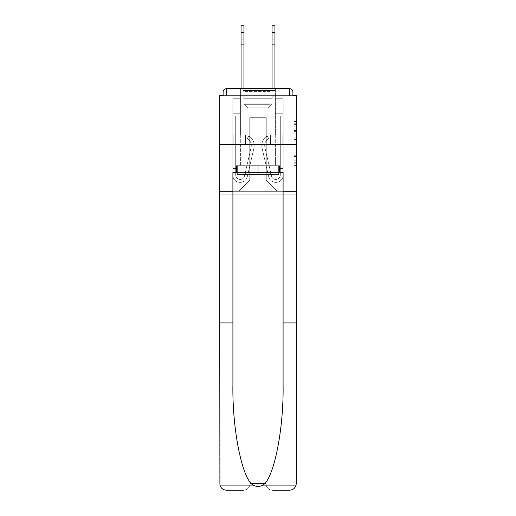 <?xml version="1.0" encoding="UTF-8"?>
<svg xmlns="http://www.w3.org/2000/svg" width="516" height="516" viewBox="0 0 516 516"><rect width="100%" height="100%" fill="white"/><g stroke="black" fill="none" stroke-linecap="round" stroke-linejoin="round"><path stroke-width="0.39" stroke-dasharray="2.58 1.94" d="M294.023 134.921L294.023 141.926L296.255 141.926L296.255 163.166L296.255 123.756L296.255 141.926L294.023 141.926L294.023 123.098L294.023 165.359L294.023 121.57L294.023 162.288L296.255 162.288L294.023 162.288L296.255 162.288L294.023 162.288L294.023 155.284L294.023 165.359L296.255 165.359L296.255 121.57L296.255 162.179L296.255 144.996L294.023 144.996L296.255 144.996L296.255 155.284L296.255 124.633L294.023 124.633L296.255 124.633L296.255 165.359L296.255 123.756L296.255 165.359L294.023 165.359L294.023 121.57L296.255 121.57L296.255 123.756L296.255 121.57L296.255 123.756L296.255 121.57L296.255 123.098L296.255 121.57L294.023 121.57L294.023 124.633L296.255 124.633L294.023 124.633L294.023 134.921L296.255 134.921M275.396 88.7L275.396 135.095L240.604 135.095L275.396 135.095L240.604 135.095L240.604 88.7L275.396 88.7L240.604 88.7L275.396 88.7L240.604 88.7L240.604 135.095L275.396 135.095L275.396 88.7L240.604 88.7M296.255 139.301L296.255 137.114L296.255 139.301L294.023 139.301L294.023 130.49L294.023 156.432L294.023 149.917L296.255 149.917L294.023 149.917L294.023 165.359L296.255 165.359L294.023 165.359L296.255 165.359L294.023 165.359L294.023 121.57L296.255 121.57L294.023 121.57L296.255 121.57L294.023 121.57L294.023 139.301L296.255 139.301M283.091 322.906L296.255 322.906L296.255 144.467L296.255 194.21L265.921 194.21L265.921 483.511L265.921 194.21L250.079 194.21L250.079 483.511A6.689 6.689 0 0 1 243.391 490.2A6.689 6.689 0 0 0 250.079 483.511C249.654 487.543 247.428 489.774 243.391 490.2L226.44 490.2A6.689 6.689 0 0 1 219.745 483.511A6.689 6.689 0 0 0 226.44 490.2C223.118 489.974 220.958 488.278 219.939 485.111L219.745 194.21L296.255 194.21L296.255 483.511A6.689 6.689 0 0 1 289.56 490.2A6.689 6.689 0 0 0 296.255 483.511L296.061 485.111C295.042 488.278 292.882 489.974 289.56 490.2L272.609 490.2A6.689 6.689 0 0 1 265.921 483.511A6.689 6.689 0 0 0 272.609 490.2C268.572 489.774 266.346 487.543 265.921 483.511L265.921 194.21L296.255 194.21L219.745 194.21L250.079 194.21L219.745 194.21L219.745 144.467L219.745 483.511L219.745 144.467L296.255 144.467L296.255 95.615L292.907 95.615L292.907 92.048L292.907 95.615L223.093 95.615L223.093 92.048L223.093 95.615L219.745 95.615L219.745 144.467L296.255 144.467L219.745 144.467L219.745 191.307L219.745 144.467L296.255 144.467L219.745 144.467L296.255 144.467L296.255 191.307L219.745 191.307L296.255 191.307L296.255 144.467L296.255 191.307L283.091 191.307L296.255 191.307L283.091 191.307L283.091 385.304C283.787 429.628 273.719 479.287 262.857 485.111C259.625 486.911 256.387 486.911 253.143 485.111C242.281 479.287 232.213 429.628 232.91 385.304L232.91 191.307L219.745 191.307L232.91 191.307L232.91 172.57L232.91 385.304L232.91 172.57L283.091 172.57L283.091 191.307M272.164 98.737L243.836 98.737L272.164 98.737L243.836 98.737L272.164 98.737L243.836 98.737L272.164 98.737L243.836 98.737L272.164 98.737L243.836 98.737L272.164 98.737L243.836 98.737L272.164 98.737L243.836 98.737L272.164 98.737L243.836 98.737L272.164 98.737L243.836 98.737L272.164 98.737L272.164 95.615L275.067 95.615L275.067 98.737L283.207 98.737L275.067 98.737L283.207 98.737L275.067 98.737L283.207 98.737L275.067 98.737L283.207 98.737L275.067 98.737L283.207 98.737L275.067 98.737L283.207 98.737L275.067 98.737L283.207 98.737L275.067 98.737L283.207 98.737L275.067 98.737L283.207 98.737L275.067 98.737L275.067 95.615L275.067 98.737L275.067 95.615L275.067 98.737L275.067 95.615L275.067 98.737L275.067 95.615L275.067 98.737L275.067 95.615L275.067 98.737L275.067 95.615L275.067 98.737L275.067 95.615L275.067 98.737L275.067 95.615L275.067 98.737L275.067 95.615L272.164 95.615L272.164 98.737L272.164 95.615L275.067 95.615L272.164 95.615L275.067 95.615L272.164 95.615L275.067 95.615L272.164 95.615L275.067 95.615L272.164 95.615L275.067 95.615L272.164 95.615L275.067 95.615L272.164 95.615L275.067 95.615L272.164 95.615L275.067 95.615L272.164 95.615L272.164 98.737M240.933 98.737L232.793 98.737L232.793 191.307L283.207 191.307L283.207 98.737L283.207 191.307L283.207 98.737L283.207 191.307L283.207 98.737L283.207 191.307L283.207 98.737L283.207 191.307L283.207 98.737L283.207 191.307L283.207 98.737L283.207 191.307L283.207 98.737L283.207 191.307L283.207 98.737L283.207 191.307L283.207 98.737L283.207 191.307L238.592 191.307L249.744 180.155L249.744 117.7L249.744 180.155L249.744 117.7L266.256 117.7L266.256 180.155L277.408 191.307L266.256 180.155L277.408 191.307L266.256 180.155L277.408 191.307L266.256 180.155L277.408 191.307L266.256 180.155L277.408 191.307L266.256 180.155L277.408 191.307L266.256 180.155L277.408 191.307L266.256 180.155L277.408 191.307L266.256 180.155L277.408 191.307L266.256 180.155L249.744 180.155L249.744 117.7L249.744 180.155L249.744 117.7L266.256 117.7L266.256 180.155L277.408 191.307L266.256 180.155L266.256 117.7L249.744 117.7L266.256 117.7L266.256 180.155L266.256 117.7L249.744 117.7L249.744 180.155L249.744 117.7L266.256 117.7L266.256 180.155L266.256 117.7L249.744 117.7L249.744 180.155L249.744 117.7L266.256 117.7L266.256 180.155L266.256 117.7L249.744 117.7L249.744 180.155L249.744 117.7L266.256 117.7L266.256 180.155L266.256 117.7L249.744 117.7L249.744 180.155L249.744 117.7L266.256 117.7L266.256 180.155L266.256 117.7L249.744 117.7L249.744 180.155L249.744 117.7L266.256 117.7L266.256 180.155L266.256 117.7L249.744 117.7L249.744 180.155L249.744 117.7L266.256 117.7L266.256 180.155L266.256 117.7L249.744 117.7L249.744 180.155L266.256 180.155L266.256 117.7L249.744 117.7L266.256 117.7L266.256 180.155L266.256 117.7L249.744 117.7L249.744 180.155L238.592 191.307L249.744 180.155L238.592 191.307L249.744 180.155L238.592 191.307L249.744 180.155L238.592 191.307L249.744 180.155L238.592 191.307L249.744 180.155L238.592 191.307L249.744 180.155L238.592 191.307L249.744 180.155L238.592 191.307L249.744 180.155L238.592 191.307L249.744 180.155L238.592 191.307L232.793 191.307L238.592 191.307L232.793 191.307L238.592 191.307L232.793 191.307L238.592 191.307L232.793 191.307L238.592 191.307L232.793 191.307L238.592 191.307L232.793 191.307L238.592 191.307L232.793 191.307L238.592 191.307L232.793 191.307L238.592 191.307L232.793 191.307L232.793 98.737L232.793 191.307L232.793 98.737L232.793 191.307L232.793 98.737L232.793 191.307L232.793 98.737L232.793 191.307L232.793 98.737L232.793 191.307L232.793 98.737L232.793 191.307L232.793 98.737L232.793 191.307L232.793 98.737L232.793 191.307L232.793 98.737L240.933 98.737L232.793 98.737L240.933 98.737L232.793 98.737L240.933 98.737L232.793 98.737L240.933 98.737L232.793 98.737L240.933 98.737L232.793 98.737L240.933 98.737L232.793 98.737L240.933 98.737L232.793 98.737L240.933 98.737L232.793 98.737L240.933 98.737L240.933 95.615L243.836 95.615L243.836 98.737L243.836 95.615L243.836 98.737L243.836 95.615L243.836 98.737L243.836 95.615L243.836 98.737L243.836 95.615L243.836 98.737L243.836 95.615L243.836 98.737L243.836 95.615L243.836 98.737L243.836 95.615L243.836 98.737L243.836 95.615L243.836 98.737L243.836 95.615L240.933 95.615L240.933 98.737L240.933 95.615L243.836 95.615L240.933 95.615L243.836 95.615L240.933 95.615L243.836 95.615L240.933 95.615L243.836 95.615L240.933 95.615L243.836 95.615L240.933 95.615L243.836 95.615L240.933 95.615L243.836 95.615L240.933 95.615L243.836 95.615L240.933 95.615L240.933 98.737M292.907 95.615L292.907 92.048A3.348 3.348 0 0 0 289.56 88.7L226.44 88.7L289.56 88.7A3.348 3.348 0 0 1 292.907 92.048A3.348 3.348 0 0 0 289.56 88.7L226.44 88.7L289.56 88.7A3.348 3.348 0 0 1 292.907 92.048A3.348 3.348 0 0 0 289.56 88.7L226.44 88.7A3.348 3.348 0 0 0 223.093 92.048A3.348 3.348 0 0 1 226.44 88.7A3.348 3.348 0 0 0 223.093 92.048L223.093 95.615L292.907 95.615L223.093 95.615L292.907 95.615L223.093 95.615L292.907 95.615L223.093 95.615L292.907 95.615L223.093 95.615L292.907 95.615L223.093 95.615L292.907 95.615L223.093 95.615L292.907 95.615L292.907 92.048A3.348 3.348 0 0 0 289.56 88.7L226.44 88.7A3.348 3.348 0 0 0 223.093 92.048A3.348 3.348 0 0 1 226.44 88.7A3.348 3.348 0 0 0 223.093 92.048L223.093 95.615L226.44 95.615L223.093 95.615L223.093 92.048L223.093 95.615M289.56 95.615L226.44 95.615L289.56 95.615L289.56 92.048L226.44 92.048L226.44 95.615L226.44 92.048L289.56 92.048L289.56 95.615L289.56 92.048L226.44 92.048L226.44 95.615L226.44 92.048L289.56 92.048L289.56 95.615L289.56 92.048L226.44 92.048L226.44 95.615L226.44 92.048L289.56 92.048L289.56 95.615L289.56 92.048L226.44 92.048L226.44 95.615L226.44 92.048L289.56 92.048L289.56 95.615L289.56 92.048L226.44 92.048L226.44 95.615L226.44 92.048L289.56 92.048L289.56 95.615L289.56 92.048L226.44 92.048L226.44 95.615L226.44 92.048L289.56 92.048L289.56 95.615L289.56 92.048L226.44 92.048L226.44 95.615L226.44 92.048L289.56 92.048L289.56 95.615L289.56 92.048L226.44 92.048L226.44 95.615L226.44 92.048L289.56 92.048L289.56 95.615L289.56 92.048L226.44 92.048L226.44 95.615L226.44 92.048L289.56 92.048L289.56 95.615M226.44 88.7L289.56 88.7L226.44 88.7L289.56 88.7L289.56 92.048L292.907 92.048A3.348 3.348 0 0 0 289.56 88.7A3.348 3.348 0 0 1 292.907 92.048A3.348 3.348 0 0 0 289.56 88.7A3.348 3.348 0 0 1 292.907 92.048A3.348 3.348 0 0 0 289.56 88.7A3.348 3.348 0 0 1 292.907 92.048A3.348 3.348 0 0 0 289.56 88.7L226.44 88.7A3.348 3.348 0 0 0 223.093 92.048A3.348 3.348 0 0 1 226.44 88.7A3.348 3.348 0 0 0 223.093 92.048L226.44 92.048L226.44 88.7A3.348 3.348 0 0 0 223.093 92.048L226.44 92.048L226.44 88.7A3.348 3.348 0 0 0 223.093 92.048L226.44 92.048L226.44 88.7A3.348 3.348 0 0 0 223.093 92.048L226.44 92.048L226.44 88.7A3.348 3.348 0 0 0 223.093 92.048L226.44 92.048L226.44 88.7L226.44 92.048L223.093 92.048L226.44 92.048L226.44 88.7L226.44 92.048L223.093 92.048L226.44 92.048L226.44 88.7L226.44 92.048L223.093 92.048L226.44 92.048L226.44 88.7L226.44 92.048L223.093 92.048L226.44 92.048L226.44 88.7L226.44 92.048L223.093 92.048L226.44 92.048L226.44 88.7L226.44 92.048L223.093 92.048L226.44 92.048L226.44 88.7L226.44 92.048L223.093 92.048M233.148 144.467L282.852 144.467L233.148 144.467L233.148 135.095L282.852 135.095L245.571 135.095L245.571 144.467L245.571 135.095L270.429 135.095L270.429 144.467L270.429 135.095L282.852 135.095L282.852 144.467L282.852 135.095L233.148 135.095L233.148 144.467M294.023 141.926L296.255 141.926L294.023 141.926M294.023 123.098L294.023 121.57L294.023 123.098L296.255 123.098L294.023 123.098M294.023 156.322L294.023 147.183L294.023 156.322L296.255 156.322L294.023 156.322M294.023 147.183L294.023 144.996L296.255 144.996L294.023 144.996L294.023 147.183L296.255 147.183L294.023 147.183M294.023 130.49L294.023 124.633L294.023 130.49L296.255 130.49L294.023 130.49M294.023 121.57L296.255 121.57L294.023 121.57L294.023 123.756L294.023 121.57L296.255 121.57M294.023 165.359L296.255 165.359L294.023 165.359L294.023 163.166L294.023 165.359M270.429 135.095L270.429 144.467L270.429 135.095M245.571 135.095L245.571 144.467L245.571 135.095M241.049 88.7L241.049 113.236L232.793 113.236L232.793 175.021A7.359 7.359 0 0 0 247.325 176.678L253.924 148.086A11.152 11.152 0 0 0 248.744 135.992L247.267 138.481A8.256 8.256 0 0 1 251.099 147.434L244.5 176.027A4.463 4.463 0 0 1 235.696 175.021L235.696 167.216L235.696 168.558L235.696 167.216L235.696 168.558L235.696 167.216L235.696 168.558L235.696 167.216L235.696 168.558L235.696 167.216L235.696 168.558L235.696 167.216L235.696 168.558L235.696 167.216L235.696 168.558L235.696 167.216L235.696 168.558L235.696 167.216L235.696 168.558L232.793 168.558L232.793 167.216L232.793 175.021A7.359 7.359 0 0 0 247.325 176.678L253.924 148.086A11.152 11.152 0 0 0 248.744 135.992L247.267 138.481A8.256 8.256 0 0 1 251.099 147.434L244.5 176.027A4.463 4.463 0 0 1 235.696 175.021L235.696 116.139L243.945 116.139L243.945 25.8L243.945 32.489L243.945 25.8L241.049 25.8L243.945 25.8L243.945 32.489L243.945 25.8L241.049 25.8L241.049 113.236L232.793 113.236L232.793 175.021A7.359 7.359 0 0 0 247.325 176.678L253.924 148.086A11.152 11.152 0 0 0 248.744 135.992L247.267 138.481A8.256 8.256 0 0 1 251.099 147.434L244.5 176.027A4.463 4.463 0 0 1 235.696 175.021L235.696 116.139L243.945 116.139L243.945 25.8L243.945 32.489L243.945 25.8L241.049 25.8L243.945 25.8L243.945 32.489L243.945 25.8L241.049 25.8L241.049 32.489L241.049 25.8L243.945 25.8L243.945 32.489L243.945 25.8L241.049 25.8L241.049 113.236L232.793 113.236L232.793 175.021A7.359 7.359 0 0 0 247.325 176.678L253.924 148.086A11.152 11.152 0 0 0 248.744 135.992L247.267 138.481A8.256 8.256 0 0 1 251.099 147.434L244.5 176.027A4.463 4.463 0 0 1 235.696 175.021L235.696 168.558L232.793 168.558L232.793 175.021A7.359 7.359 0 0 0 247.325 176.678L253.924 148.086A11.152 11.152 0 0 0 248.744 135.992L247.267 138.481A8.256 8.256 0 0 1 251.099 147.434L244.5 176.027A4.463 4.463 0 0 1 235.696 175.021L235.696 168.558L232.793 168.558L232.793 167.216L232.793 175.021A7.359 7.359 0 0 0 247.325 176.678L253.924 148.086A11.152 11.152 0 0 0 248.744 135.992L247.267 138.481A8.256 8.256 0 0 1 251.099 147.434L244.5 176.027A4.463 4.463 0 0 1 235.696 175.021L235.696 116.139L243.945 116.139L243.945 25.8L243.945 32.489L243.945 25.8L241.049 25.8L243.945 25.8L243.945 32.489L241.049 32.489L241.049 25.8L241.049 113.236L241.049 25.8L243.945 25.8L241.049 25.8L241.049 113.236L232.793 113.236L232.793 175.021A7.359 7.359 0 0 0 247.325 176.678L253.924 148.086A11.152 11.152 0 0 0 248.744 135.992L247.267 138.481A8.256 8.256 0 0 1 251.099 147.434L244.5 176.027A4.463 4.463 0 0 1 235.696 175.021L235.696 116.139L243.945 116.139L243.945 32.489L241.049 32.489L241.049 25.8L243.945 25.8L243.945 32.489L241.049 32.489L241.049 113.236L232.793 113.236L232.793 175.021A7.359 7.359 0 0 0 247.325 176.678L253.924 148.086A11.152 11.152 0 0 0 248.744 135.992L247.267 138.481A8.256 8.256 0 0 1 251.099 147.434L244.5 176.027A4.463 4.463 0 0 1 235.696 175.021L235.696 168.558L232.793 168.558L232.793 175.021A7.359 7.359 0 0 0 247.325 176.678L253.924 148.086A11.152 11.152 0 0 0 248.744 135.992L247.267 138.481A8.256 8.256 0 0 1 251.099 147.434L244.5 176.027A4.463 4.463 0 0 1 235.696 175.021L235.696 168.558L232.793 168.558L232.793 167.216L232.793 175.021A7.359 7.359 0 0 0 247.325 176.678L253.924 148.086A11.152 11.152 0 0 0 248.744 135.992L247.267 138.481A8.256 8.256 0 0 1 251.099 147.434L244.5 176.027A4.463 4.463 0 0 1 235.696 175.021L235.696 116.139L243.945 116.139L243.945 32.489L241.049 32.489L241.049 25.8L241.049 113.236L241.049 25.8L243.945 25.8L241.049 25.8L241.049 113.236L232.793 113.236L232.793 175.021A7.359 7.359 0 0 0 247.325 176.678L253.924 148.086A11.152 11.152 0 0 0 248.744 135.992L247.267 138.481A8.256 8.256 0 0 1 251.099 147.434L244.5 176.027A4.463 4.463 0 0 1 235.696 175.021L235.696 116.139L243.945 116.139L243.945 32.489L241.049 32.489L241.049 25.8L243.945 25.8L241.049 25.8L241.049 113.236L232.793 113.236L232.793 175.021A7.359 7.359 0 0 0 247.325 176.678L253.924 148.086A11.152 11.152 0 0 0 248.744 135.992L247.267 138.481A8.256 8.256 0 0 1 251.099 147.434L244.5 176.027A4.463 4.463 0 0 1 235.696 175.021L235.696 168.558L232.793 168.558L232.793 175.021A7.359 7.359 0 0 0 247.325 176.678L253.924 148.086A11.152 11.152 0 0 0 248.744 135.992L247.267 138.481A8.256 8.256 0 0 1 251.099 147.434L244.5 176.027A4.463 4.463 0 0 1 235.696 175.021L235.696 168.558L232.793 168.558L232.793 167.216L232.793 175.021A7.359 7.359 0 0 0 247.325 176.678L253.924 148.086A11.152 11.152 0 0 0 248.744 135.992L247.267 138.481A8.256 8.256 0 0 1 251.099 147.434L244.5 176.027A4.463 4.463 0 0 1 235.696 175.021L235.696 116.139L243.945 116.139L243.945 32.489L241.049 32.489L241.049 25.8L241.049 32.489L243.945 32.489L241.049 32.489L243.945 32.489L241.049 32.489L243.945 32.489L243.945 116.139L243.945 32.489L243.945 116.139L243.945 32.489L243.945 116.139L243.945 32.489L243.945 116.139L243.945 32.489L243.945 116.139L243.945 32.489L241.049 32.489L243.945 32.489M243.945 61.933L243.945 39.184L243.945 67.067L243.945 39.184L243.945 67.067L243.945 39.184L243.945 67.067L243.945 39.184L243.945 67.067L243.945 39.184L243.945 67.067L243.945 39.184L243.945 67.067L243.945 39.184L243.945 67.067L243.945 39.184L243.945 67.067L243.945 61.933L241.049 61.933L241.049 67.067L241.049 39.184L241.049 67.067L241.049 39.184L241.049 67.067L241.049 39.184L241.049 67.067L241.049 39.184L241.049 67.067L241.049 39.184L241.049 67.067L241.049 39.184L241.049 67.067L241.049 39.184L241.049 67.067L241.049 39.184L241.049 61.933L243.945 61.933M274.951 88.7L274.951 113.236L283.207 113.236L283.207 175.021A7.359 7.359 0 0 1 268.675 176.678L262.076 148.086A11.152 11.152 0 0 1 267.256 135.992L268.733 138.481A8.256 8.256 0 0 0 264.901 147.434L271.5 176.027A4.463 4.463 0 0 0 280.304 175.021L280.304 116.139L272.055 116.139L272.055 32.489L274.951 32.489L274.951 113.236L283.207 113.236L274.951 113.236L283.207 113.236L274.951 113.236L274.951 32.489L274.951 113.236L283.207 113.236L274.951 113.236L283.207 113.236L274.951 113.236L274.951 32.489L274.951 113.236L283.207 113.236L274.951 113.236L283.207 113.236L283.207 175.021A7.359 7.359 0 0 1 268.675 176.678L262.076 148.086A11.152 11.152 0 0 1 267.256 135.992L268.733 138.481A8.256 8.256 0 0 0 264.901 147.434L271.5 176.027A4.463 4.463 0 0 0 280.304 175.021L280.304 167.216L280.304 168.558L280.304 167.216L280.304 168.558L280.304 167.216L280.304 168.558L280.304 167.216L280.304 168.558L280.304 167.216L280.304 168.558L280.304 167.216L280.304 168.558L280.304 167.216L280.304 168.558L280.304 167.216L280.304 168.558L280.304 167.216L280.304 168.558L283.207 168.558L283.207 167.216L283.207 175.021A7.359 7.359 0 0 1 268.675 176.678L262.076 148.086A11.152 11.152 0 0 1 267.256 135.992L268.733 138.481A8.256 8.256 0 0 0 264.901 147.434L271.5 176.027A4.463 4.463 0 0 0 280.304 175.021L280.304 116.139L272.055 116.139L272.055 25.8L272.055 32.489L272.055 25.8L274.951 25.8L272.055 25.8L272.055 32.489L272.055 25.8L274.951 25.8L274.951 113.236L283.207 113.236L283.207 175.021A7.359 7.359 0 0 1 268.675 176.678L262.076 148.086A11.152 11.152 0 0 1 267.256 135.992L268.733 138.481A8.256 8.256 0 0 0 264.901 147.434L271.5 176.027A4.463 4.463 0 0 0 280.304 175.021L280.304 116.139L272.055 116.139L272.055 25.8L272.055 32.489L272.055 25.8L274.951 25.8L272.055 25.8L272.055 32.489L272.055 25.8L274.951 25.8L274.951 32.489L274.951 25.8L272.055 25.8L272.055 32.489L272.055 25.8L274.951 25.8L274.951 113.236L283.207 113.236L283.207 175.021A7.359 7.359 0 0 1 268.675 176.678L262.076 148.086A11.152 11.152 0 0 1 267.256 135.992L268.733 138.481A8.256 8.256 0 0 0 264.901 147.434L271.5 176.027A4.463 4.463 0 0 0 280.304 175.021L280.304 168.558L283.207 168.558L283.207 175.021A7.359 7.359 0 0 1 268.675 176.678L262.076 148.086A11.152 11.152 0 0 1 267.256 135.992L268.733 138.481A8.256 8.256 0 0 0 264.901 147.434L271.5 176.027A4.463 4.463 0 0 0 280.304 175.021L280.304 168.558L283.207 168.558L283.207 167.216L283.207 175.021A7.359 7.359 0 0 1 268.675 176.678L262.076 148.086A11.152 11.152 0 0 1 267.256 135.992L268.733 138.481A8.256 8.256 0 0 0 264.901 147.434L271.5 176.027A4.463 4.463 0 0 0 280.304 175.021L280.304 116.139L272.055 116.139L272.055 25.8L272.055 32.489L274.951 32.489L274.951 25.8L272.055 25.8L274.951 25.8L274.951 113.236L274.951 25.8L272.055 25.8L272.055 32.489L274.951 32.489L274.951 113.236L283.207 113.236L283.207 175.021A7.359 7.359 0 0 1 268.675 176.678L262.076 148.086A11.152 11.152 0 0 1 267.256 135.992L268.733 138.481A8.256 8.256 0 0 0 264.901 147.434L271.5 176.027A4.463 4.463 0 0 0 280.304 175.021L280.304 116.139L272.055 116.139L272.055 32.489L274.951 32.489L274.951 25.8L274.951 113.236L283.207 113.236L283.207 175.021A7.359 7.359 0 0 1 268.675 176.678L262.076 148.086A11.152 11.152 0 0 1 267.256 135.992L268.733 138.481A8.256 8.256 0 0 0 264.901 147.434L271.5 176.027A4.463 4.463 0 0 0 280.304 175.021L280.304 168.558L283.207 168.558L283.207 175.021A7.359 7.359 0 0 1 268.675 176.678L262.076 148.086A11.152 11.152 0 0 1 267.256 135.992L268.733 138.481A8.256 8.256 0 0 0 264.901 147.434L271.5 176.027A4.463 4.463 0 0 0 280.304 175.021L280.304 168.558L283.207 168.558L283.207 167.216L283.207 175.021A7.359 7.359 0 0 1 268.675 176.678L262.076 148.086A11.152 11.152 0 0 1 267.256 135.992L268.733 138.481A8.256 8.256 0 0 0 264.901 147.434L271.5 176.027A4.463 4.463 0 0 0 280.304 175.021L280.304 116.139L272.055 116.139L272.055 32.489L274.951 32.489L274.951 25.8L272.055 25.8L274.951 25.8L274.951 113.236L274.951 25.8L272.055 25.8L272.055 32.489L274.951 32.489L274.951 113.236L283.207 113.236L283.207 175.021A7.359 7.359 0 0 1 268.675 176.678L262.076 148.086A11.152 11.152 0 0 1 267.256 135.992L268.733 138.481A8.256 8.256 0 0 0 264.901 147.434L271.5 176.027A4.463 4.463 0 0 0 280.304 175.021L280.304 116.139L272.055 116.139L272.055 32.489L274.951 32.489L274.951 25.8L274.951 113.236L283.207 113.236L283.207 175.021A7.359 7.359 0 0 1 268.675 176.678L262.076 148.086A11.152 11.152 0 0 1 267.256 135.992L268.733 138.481A8.256 8.256 0 0 0 264.901 147.434L271.5 176.027A4.463 4.463 0 0 0 280.304 175.021L280.304 168.558L283.207 168.558L283.207 175.021A7.359 7.359 0 0 1 268.675 176.678L262.076 148.086A11.152 11.152 0 0 1 267.256 135.992L268.733 138.481A8.256 8.256 0 0 0 264.901 147.434L271.5 176.027A4.463 4.463 0 0 0 280.304 175.021L280.304 168.558L283.207 168.558L283.207 167.216L283.207 175.021A7.359 7.359 0 0 1 268.675 176.678L262.076 148.086A11.152 11.152 0 0 1 267.256 135.992L268.733 138.481A8.256 8.256 0 0 0 264.901 147.434L271.5 176.027A4.463 4.463 0 0 0 280.304 175.021L280.304 116.139L272.055 116.139L272.055 32.489L274.951 32.489L274.951 25.8L272.055 25.8L274.951 25.8L274.951 113.236L274.951 25.8L272.055 25.8L272.055 32.489L274.951 32.489L272.055 32.489L274.951 32.489L272.055 32.489L272.055 88.7M272.055 61.933L272.055 39.184L272.055 67.067L272.055 39.184L272.055 67.067L272.055 39.184L272.055 67.067L272.055 39.184L272.055 67.067L272.055 39.184L272.055 67.067L272.055 39.184L272.055 67.067L272.055 39.184L272.055 67.067L272.055 39.184L272.055 67.067L272.055 61.933L274.951 61.933L274.951 67.067L274.951 39.184L274.951 67.067L274.951 39.184L274.951 67.067L274.951 39.184L274.951 67.067L274.951 39.184L274.951 67.067L274.951 39.184L274.951 67.067L274.951 39.184L274.951 67.067L274.951 39.184L274.951 67.067L274.951 39.184L274.951 61.933L272.055 61.933M244.958 90.487L273.054 90.487L244.958 90.487M270.074 91.603L244.062 91.603L270.074 91.603M245.442 174.801L272.5 174.801L245.442 174.801M249.402 172.163L267.927 172.163L249.402 172.163M266.598 107.883L248.073 107.883L266.598 107.883M243.03 90.487L275.286 90.487L243.03 90.487M243.03 165.881L275.286 165.881L243.03 165.881M278.853 165.881L258 165.881L279.524 165.881L279.524 172.57L236.476 172.57L236.476 165.881L279.524 165.881L237.147 165.881L258 165.881L258 174.801L278.853 174.801L237.147 174.801L258 174.801L237.147 174.801L237.147 165.881L237.147 174.801L237.147 165.881L258 165.881L258 174.801L278.853 174.801L278.853 165.881L278.853 174.801L278.853 165.881L237.147 165.881M237.147 172.57L258 172.57L258 165.881L258 174.801M275.396 144.467L275.396 165.881L240.604 165.881L275.396 165.881L240.604 165.881L275.396 165.881L275.396 144.467L240.604 144.467L240.604 165.881L240.604 144.467L275.396 144.467M296.255 483.511L296.255 191.307M236.476 172.57L236.476 165.881L236.476 172.57L232.91 172.57L283.091 172.57L279.524 172.57L279.524 165.881L279.524 172.57M219.745 191.307L232.91 191.307M219.745 322.906L232.91 322.906M243.391 490.2C247.428 489.774 249.654 487.543 250.079 483.511L250.079 194.21L250.079 483.511L250.079 194.21L265.921 194.21L265.921 483.511C266.346 487.543 268.572 489.774 272.609 490.2M283.091 172.57L283.091 385.304L283.091 172.57M258 165.881L258 172.57L278.853 172.57M241.049 32.489L241.049 113.236L232.793 113.236L241.049 113.236L232.793 113.236L241.049 113.236L241.049 32.489L241.049 113.236L232.793 113.236L241.049 113.236L232.793 113.236L241.049 113.236L241.049 32.489L241.049 113.236L232.793 113.236L241.049 113.236L241.049 32.489L241.049 113.236L232.793 113.236L232.793 175.021A7.359 7.359 0 0 0 247.325 176.678L253.924 148.086A11.152 11.152 0 0 0 248.744 135.992L247.267 138.481A8.256 8.256 0 0 1 251.099 147.434L244.5 176.027A4.463 4.463 0 0 1 235.696 175.021L235.696 116.139L243.945 116.139L243.945 88.7M251.311 145.583A8.256 8.256 0 0 1 251.099 147.434L244.5 176.027A4.463 4.463 0 0 1 235.696 175.021L235.696 168.558L232.793 168.558L232.793 175.021A7.359 7.359 0 0 0 247.325 176.678L253.924 148.086A11.152 11.152 0 0 0 248.744 135.992L247.267 138.481A8.256 8.256 0 0 1 251.099 147.434L244.5 176.027A4.463 4.463 0 0 1 235.696 175.021L235.696 168.558L232.793 168.558L232.793 167.216L232.793 175.021A7.359 7.359 0 0 0 247.325 176.678L253.924 148.086A11.152 11.152 0 0 0 248.744 135.992L247.267 138.481A8.256 8.256 0 0 1 251.099 147.434L244.5 176.027A4.463 4.463 0 0 1 235.696 175.021L235.696 116.139L243.945 116.139L235.696 116.139L243.945 116.139L235.696 116.139L243.945 116.139L235.696 116.139L243.945 116.139L235.696 116.139L243.945 116.139L235.696 116.139L235.696 175.021L235.696 116.139L235.696 175.021L235.696 116.139L235.696 175.021L235.696 116.139L235.696 175.021L235.696 116.139L235.696 175.021L235.696 168.558L232.793 168.558L232.793 175.021A7.359 7.359 0 0 0 247.325 176.678L253.924 148.086A11.152 11.152 0 0 0 248.744 135.992L247.267 138.481A8.256 8.256 0 0 1 251.099 147.434L244.5 176.027A4.463 4.463 0 0 1 235.696 175.021A4.463 4.463 0 0 0 244.5 176.027A4.463 4.463 0 0 1 235.696 175.021A4.463 4.463 0 0 0 244.5 176.027A4.463 4.463 0 0 1 235.696 175.021A4.463 4.463 0 0 0 244.5 176.027A4.463 4.463 0 0 1 235.696 175.021A4.463 4.463 0 0 0 244.5 176.027A4.463 4.463 0 0 1 235.696 175.021A4.463 4.463 0 0 0 244.5 176.027A4.463 4.463 0 0 1 235.696 175.021A4.463 4.463 0 0 0 244.5 176.027A4.463 4.463 0 0 1 235.696 175.021A4.463 4.463 0 0 0 244.5 176.027A4.463 4.463 0 0 1 235.696 175.021A4.463 4.463 0 0 0 244.5 176.027A4.463 4.463 0 0 1 235.696 175.021A4.463 4.463 0 0 0 244.5 176.027L251.099 147.434A8.256 8.256 0 0 0 251.311 145.583A8.256 8.256 0 0 1 251.099 147.434A8.256 8.256 0 0 0 251.311 145.583A8.256 8.256 0 0 1 251.099 147.434A8.256 8.256 0 0 0 251.311 145.583A8.256 8.256 0 0 1 251.099 147.434A8.256 8.256 0 0 0 251.311 145.583A8.256 8.256 0 0 1 251.099 147.434A8.256 8.256 0 0 0 251.311 145.583A8.256 8.256 0 0 1 251.099 147.434A8.256 8.256 0 0 0 251.311 145.583A8.256 8.256 0 0 1 251.099 147.434A8.256 8.256 0 0 0 251.311 145.583A8.256 8.256 0 0 1 251.099 147.434A8.256 8.256 0 0 0 251.311 145.583A8.256 8.256 0 0 1 251.099 147.434A8.256 8.256 0 0 0 247.267 138.481A8.256 8.256 0 0 1 251.311 145.583A8.256 8.256 0 0 0 247.267 138.481A8.256 8.256 0 0 1 251.311 145.583A8.256 8.256 0 0 0 247.267 138.481A8.256 8.256 0 0 1 251.311 145.583A8.256 8.256 0 0 0 247.267 138.481A8.256 8.256 0 0 1 251.311 145.583A8.256 8.256 0 0 0 247.267 138.481A8.256 8.256 0 0 1 251.311 145.583A8.256 8.256 0 0 0 247.267 138.481A8.256 8.256 0 0 1 251.311 145.583A8.256 8.256 0 0 0 247.267 138.481A8.256 8.256 0 0 1 251.311 145.583A8.256 8.256 0 0 0 247.267 138.481A8.256 8.256 0 0 1 251.311 145.583A8.256 8.256 0 0 0 247.267 138.481A8.256 8.256 0 0 1 251.311 145.583M254.207 145.583A11.152 11.152 0 0 0 248.744 135.992L247.267 138.481L248.744 135.992A11.152 11.152 0 0 1 254.207 145.583A11.152 11.152 0 0 0 248.744 135.992A11.152 11.152 0 0 1 254.207 145.583A11.152 11.152 0 0 0 248.744 135.992A11.152 11.152 0 0 1 254.207 145.583A11.152 11.152 0 0 0 248.744 135.992A11.152 11.152 0 0 1 254.207 145.583A11.152 11.152 0 0 0 248.744 135.992A11.152 11.152 0 0 1 254.207 145.583A11.152 11.152 0 0 0 248.744 135.992A11.152 11.152 0 0 1 254.207 145.583A11.152 11.152 0 0 0 248.744 135.992A11.152 11.152 0 0 1 254.207 145.583A11.152 11.152 0 0 0 248.744 135.992A11.152 11.152 0 0 1 254.207 145.583A11.152 11.152 0 0 0 248.744 135.992A11.152 11.152 0 0 1 253.924 148.086A11.152 11.152 0 0 0 254.207 145.583A11.152 11.152 0 0 1 253.924 148.086A11.152 11.152 0 0 0 254.207 145.583A11.152 11.152 0 0 1 253.924 148.086A11.152 11.152 0 0 0 254.207 145.583A11.152 11.152 0 0 1 253.924 148.086A11.152 11.152 0 0 0 254.207 145.583A11.152 11.152 0 0 1 253.924 148.086A11.152 11.152 0 0 0 254.207 145.583A11.152 11.152 0 0 1 253.924 148.086A11.152 11.152 0 0 0 254.207 145.583A11.152 11.152 0 0 1 253.924 148.086A11.152 11.152 0 0 0 254.207 145.583A11.152 11.152 0 0 1 253.924 148.086A11.152 11.152 0 0 0 254.207 145.583A11.152 11.152 0 0 1 253.924 148.086A11.152 11.152 0 0 0 254.207 145.583M232.793 113.236L232.793 175.021A7.359 7.359 0 0 0 247.325 176.678L253.924 148.086L247.325 176.678A7.359 7.359 0 0 1 232.793 175.021A7.359 7.359 0 0 0 247.325 176.678A7.359 7.359 0 0 1 232.793 175.021A7.359 7.359 0 0 0 247.325 176.678A7.359 7.359 0 0 1 232.793 175.021A7.359 7.359 0 0 0 247.325 176.678A7.359 7.359 0 0 1 232.793 175.021A7.359 7.359 0 0 0 247.325 176.678A7.359 7.359 0 0 1 232.793 175.021A7.359 7.359 0 0 0 247.325 176.678A7.359 7.359 0 0 1 232.793 175.021A7.359 7.359 0 0 0 247.325 176.678A7.359 7.359 0 0 1 232.793 175.021A7.359 7.359 0 0 0 247.325 176.678A7.359 7.359 0 0 1 232.793 175.021A7.359 7.359 0 0 0 247.325 176.678A7.359 7.359 0 0 1 232.793 175.021L232.793 113.236M264.689 145.583A8.256 8.256 0 0 0 264.901 147.434L271.5 176.027A4.463 4.463 0 0 0 280.304 175.021L280.304 168.558L283.207 168.558L283.207 175.021A7.359 7.359 0 0 1 268.675 176.678L262.076 148.086A11.152 11.152 0 0 1 267.256 135.992L268.733 138.481A8.256 8.256 0 0 0 264.901 147.434L271.5 176.027A4.463 4.463 0 0 0 280.304 175.021L280.304 168.558L283.207 168.558L283.207 167.216L283.207 175.021A7.359 7.359 0 0 1 268.675 176.678L262.076 148.086A11.152 11.152 0 0 1 267.256 135.992L268.733 138.481A8.256 8.256 0 0 0 264.901 147.434L271.5 176.027A4.463 4.463 0 0 0 280.304 175.021L280.304 116.139L272.055 116.139L280.304 116.139L272.055 116.139L280.304 116.139L272.055 116.139L280.304 116.139L272.055 116.139L280.304 116.139L272.055 116.139L280.304 116.139L280.304 175.021L280.304 116.139L280.304 175.021L280.304 116.139L280.304 175.021L280.304 116.139L280.304 175.021L280.304 116.139L280.304 175.021L280.304 168.558L283.207 168.558L283.207 175.021A7.359 7.359 0 0 1 268.675 176.678L262.076 148.086A11.152 11.152 0 0 1 267.256 135.992L268.733 138.481A8.256 8.256 0 0 0 264.901 147.434L271.5 176.027A4.463 4.463 0 0 0 280.304 175.021A4.463 4.463 0 0 1 271.5 176.027A4.463 4.463 0 0 0 280.304 175.021A4.463 4.463 0 0 1 271.5 176.027A4.463 4.463 0 0 0 280.304 175.021A4.463 4.463 0 0 1 271.5 176.027A4.463 4.463 0 0 0 280.304 175.021A4.463 4.463 0 0 1 271.5 176.027A4.463 4.463 0 0 0 280.304 175.021A4.463 4.463 0 0 1 271.5 176.027A4.463 4.463 0 0 0 280.304 175.021A4.463 4.463 0 0 1 271.5 176.027A4.463 4.463 0 0 0 280.304 175.021A4.463 4.463 0 0 1 271.5 176.027A4.463 4.463 0 0 0 280.304 175.021A4.463 4.463 0 0 1 271.5 176.027A4.463 4.463 0 0 0 280.304 175.021A4.463 4.463 0 0 1 271.5 176.027L264.901 147.434A8.256 8.256 0 0 1 264.689 145.583A8.256 8.256 0 0 0 264.901 147.434A8.256 8.256 0 0 1 264.689 145.583A8.256 8.256 0 0 0 264.901 147.434A8.256 8.256 0 0 1 264.689 145.583A8.256 8.256 0 0 0 264.901 147.434A8.256 8.256 0 0 1 264.689 145.583A8.256 8.256 0 0 0 264.901 147.434A8.256 8.256 0 0 1 264.689 145.583A8.256 8.256 0 0 0 264.901 147.434A8.256 8.256 0 0 1 264.689 145.583A8.256 8.256 0 0 0 264.901 147.434A8.256 8.256 0 0 1 264.689 145.583A8.256 8.256 0 0 0 264.901 147.434A8.256 8.256 0 0 1 264.689 145.583A8.256 8.256 0 0 0 264.901 147.434A8.256 8.256 0 0 1 268.733 138.481A8.256 8.256 0 0 0 264.689 145.583A8.256 8.256 0 0 1 268.733 138.481A8.256 8.256 0 0 0 264.689 145.583A8.256 8.256 0 0 1 268.733 138.481A8.256 8.256 0 0 0 264.689 145.583A8.256 8.256 0 0 1 268.733 138.481A8.256 8.256 0 0 0 264.689 145.583A8.256 8.256 0 0 1 268.733 138.481A8.256 8.256 0 0 0 264.689 145.583A8.256 8.256 0 0 1 268.733 138.481A8.256 8.256 0 0 0 264.689 145.583A8.256 8.256 0 0 1 268.733 138.481A8.256 8.256 0 0 0 264.689 145.583A8.256 8.256 0 0 1 268.733 138.481A8.256 8.256 0 0 0 264.689 145.583A8.256 8.256 0 0 1 268.733 138.481A8.256 8.256 0 0 0 264.689 145.583M261.793 145.583A11.152 11.152 0 0 1 267.256 135.992L268.733 138.481L267.256 135.992A11.152 11.152 0 0 0 261.793 145.583A11.152 11.152 0 0 1 267.256 135.992A11.152 11.152 0 0 0 261.793 145.583A11.152 11.152 0 0 1 267.256 135.992A11.152 11.152 0 0 0 261.793 145.583A11.152 11.152 0 0 1 267.256 135.992A11.152 11.152 0 0 0 261.793 145.583A11.152 11.152 0 0 1 267.256 135.992A11.152 11.152 0 0 0 261.793 145.583A11.152 11.152 0 0 1 267.256 135.992A11.152 11.152 0 0 0 261.793 145.583A11.152 11.152 0 0 1 267.256 135.992A11.152 11.152 0 0 0 261.793 145.583A11.152 11.152 0 0 1 267.256 135.992A11.152 11.152 0 0 0 261.793 145.583A11.152 11.152 0 0 1 267.256 135.992A11.152 11.152 0 0 0 262.076 148.086A11.152 11.152 0 0 1 261.793 145.583A11.152 11.152 0 0 0 262.076 148.086A11.152 11.152 0 0 1 261.793 145.583A11.152 11.152 0 0 0 262.076 148.086A11.152 11.152 0 0 1 261.793 145.583A11.152 11.152 0 0 0 262.076 148.086A11.152 11.152 0 0 1 261.793 145.583A11.152 11.152 0 0 0 262.076 148.086A11.152 11.152 0 0 1 261.793 145.583A11.152 11.152 0 0 0 262.076 148.086A11.152 11.152 0 0 1 261.793 145.583A11.152 11.152 0 0 0 262.076 148.086A11.152 11.152 0 0 1 261.793 145.583A11.152 11.152 0 0 0 262.076 148.086A11.152 11.152 0 0 1 261.793 145.583A11.152 11.152 0 0 0 262.076 148.086A11.152 11.152 0 0 1 261.793 145.583M283.207 113.236L283.207 175.021A7.359 7.359 0 0 1 268.675 176.678L262.076 148.086L268.675 176.678A7.359 7.359 0 0 0 283.207 175.021A7.359 7.359 0 0 1 268.675 176.678A7.359 7.359 0 0 0 283.207 175.021A7.359 7.359 0 0 1 268.675 176.678A7.359 7.359 0 0 0 283.207 175.021A7.359 7.359 0 0 1 268.675 176.678A7.359 7.359 0 0 0 283.207 175.021A7.359 7.359 0 0 1 268.675 176.678A7.359 7.359 0 0 0 283.207 175.021A7.359 7.359 0 0 1 268.675 176.678A7.359 7.359 0 0 0 283.207 175.021A7.359 7.359 0 0 1 268.675 176.678A7.359 7.359 0 0 0 283.207 175.021A7.359 7.359 0 0 1 268.675 176.678A7.359 7.359 0 0 0 283.207 175.021A7.359 7.359 0 0 1 268.675 176.678A7.359 7.359 0 0 0 283.207 175.021L283.207 113.236M243.945 44.312L243.945 39.184L243.945 44.312L241.049 44.312L241.049 39.184L241.049 44.312L243.945 44.312M272.055 44.312L272.055 39.184L272.055 44.312L274.951 44.312L274.951 39.184L274.951 44.312L272.055 44.312M292.907 92.048L289.56 92.048L289.56 88.7L289.56 92.048L292.907 92.048L289.56 92.048L289.56 88.7L289.56 92.048L292.907 92.048L289.56 92.048L289.56 88.7L289.56 92.048L292.907 92.048L289.56 92.048L289.56 88.7L289.56 92.048L292.907 92.048L289.56 92.048L289.56 88.7L289.56 92.048L292.907 92.048L289.56 92.048L289.56 88.7L289.56 92.048L292.907 92.048L289.56 92.048L289.56 88.7L289.56 92.048L292.907 92.048L289.56 92.048L289.56 88.7L289.56 92.048L292.907 92.048L289.56 92.048L289.56 88.7M294.023 155.284L296.255 155.284L294.023 155.284M294.023 152.001L296.255 152.001M294.023 131.638L296.255 131.638L294.023 131.638M294.023 123.756L296.255 123.756M294.023 163.166L296.255 163.166M294.023 160.76L296.255 160.76M294.023 126.162L296.255 126.162M294.023 139.739L296.255 139.739L294.023 139.739M294.023 152.11L296.255 152.11L294.023 152.11M294.023 156.432L296.255 156.432L294.023 156.432M294.023 137.114L296.255 137.114L294.023 137.114M245.926 103.219L271.938 103.219L245.926 103.219M269.675 104.329L244.52 104.329L269.675 104.329M296.061 485.111L262.857 485.111M253.143 485.111L219.939 485.111M250.079 483.511L265.921 483.511L250.079 483.511M232.793 168.558L235.696 168.558L232.793 168.558M283.207 168.558L280.304 168.558L283.207 168.558M274.951 32.489L272.055 32.489M294.023 162.179L296.255 162.179M294.023 162.288L296.255 162.288M294.023 124.633L296.255 124.633M235.696 167.216L232.793 167.216M241.049 67.067L243.945 67.067M241.049 39.184L243.945 39.184M280.304 167.216L283.207 167.216M274.951 67.067L272.055 67.067M274.951 39.184L272.055 39.184M271.938 91.603L273.054 90.487L271.938 91.603L271.938 103.219L271.481 104.329L267.927 107.883L267.927 172.163L272.5 174.801L267.927 172.163L267.927 107.883L271.481 104.329L271.938 103.219L271.938 91.603M240.714 90.487L240.714 165.881L240.714 90.487M275.286 90.487L275.286 165.881L275.286 90.487M244.062 103.219L244.062 91.603L242.946 90.487L244.062 91.603L244.062 103.219L244.52 104.329L248.073 107.883L248.073 172.163L243.5 174.801L248.073 172.163L248.073 107.883L244.52 104.329L244.062 103.219"/><path stroke-width="0.77" d="M283.091 322.906L296.255 322.906L296.255 483.511L296.255 95.615L292.907 95.615L292.907 92.048A3.348 3.348 0 0 0 289.56 88.7L226.44 88.7A3.348 3.348 0 0 0 223.093 92.048L223.093 95.615L219.745 95.615L219.745 144.467L296.255 144.467L219.745 144.467L219.745 191.307L232.91 191.307L232.91 385.304C232.213 429.628 242.281 479.287 253.143 485.111C256.375 486.911 259.613 486.911 262.857 485.111C273.719 479.287 283.787 429.628 283.091 385.304L283.091 172.57L279.524 172.57L279.524 165.881L236.476 165.881L236.476 172.57L237.147 172.57M292.907 95.615L292.907 92.048M289.56 88.7L275.396 88.7M240.604 88.7L226.44 88.7M223.093 92.048L223.093 95.615M278.853 165.881L278.853 174.801L237.147 174.801L237.147 165.881M258 165.881L258 174.801M232.91 322.906L219.745 322.906L219.939 485.111C220.958 488.278 223.118 489.974 226.44 490.2L243.391 490.2M272.609 490.2L289.56 490.2C292.882 489.974 295.042 488.278 296.061 485.111L296.255 483.511M219.745 322.906L219.745 191.307M296.255 191.307L283.091 191.307M236.476 172.57L232.91 172.57L232.91 191.307M278.853 172.57L279.524 172.57M241.049 32.489L241.049 25.8L243.945 25.8L243.945 32.489L241.049 32.489L241.049 88.7M243.945 88.7L243.945 32.489M272.055 88.7L272.055 25.8L274.951 25.8L274.951 32.489L272.055 32.489M274.951 88.7L274.951 32.489M219.939 485.111L253.143 485.111M262.857 485.111L296.061 485.111"/></g></svg>
